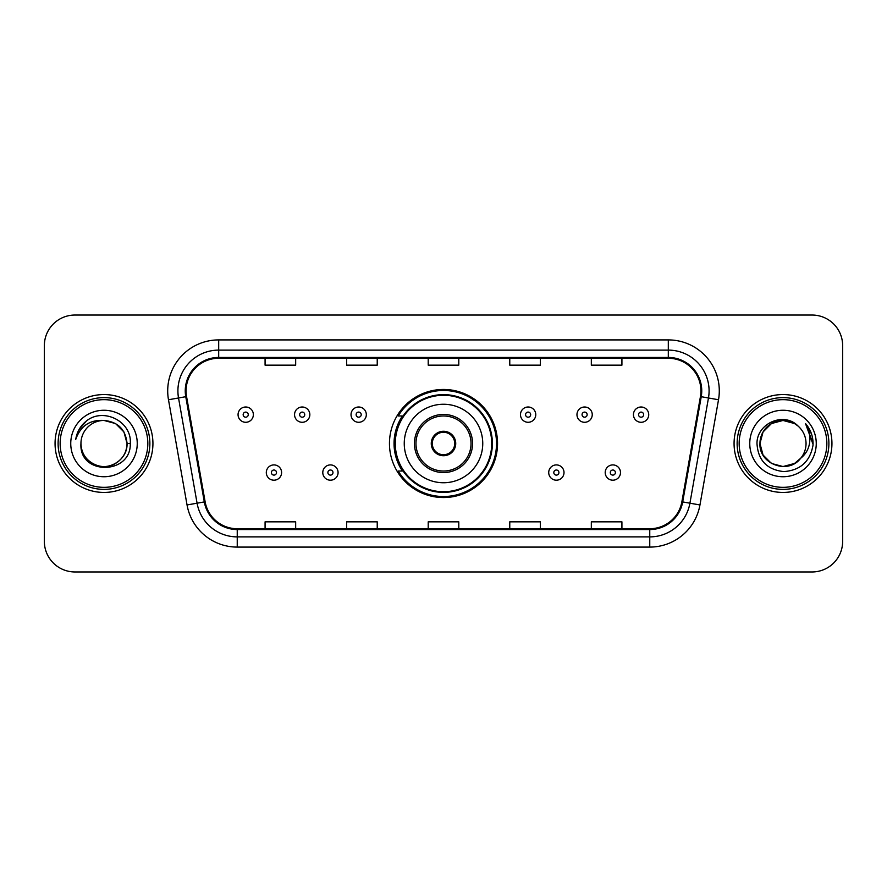 <?xml version="1.0" encoding="UTF-8"?>
<svg xmlns="http://www.w3.org/2000/svg" width="887" height="887" viewBox="0 0 887 887"><rect width="100%" height="100%" fill="white"/><g stroke="black" fill="none" stroke-linecap="round" stroke-linejoin="round"><path stroke-width="1.33" d="M389.46 443.5A54.04 54.04 0 0 0 443.5 497.54A54.04 54.04 0 0 0 497.54 443.5A54.04 54.04 0 0 0 443.5 389.46A54.04 54.04 0 0 0 389.46 443.5M402.421 471.03A49.45 49.45 0 0 1 402.421 415.97M44.35 345.62L44.35 541.38A30.59 30.59 0 0 0 74.94 571.96L812.06 571.96A30.59 30.59 0 0 0 842.65 541.38L842.65 345.62A30.59 30.59 0 0 0 812.06 315.04L74.94 315.04A30.59 30.59 0 0 0 44.35 345.62L44.35 541.38M55.061 443.5A48.94 48.94 0 0 0 103.99 492.44A48.94 48.94 0 0 0 152.93 443.5A48.94 48.94 0 0 0 103.99 394.56A48.94 48.94 0 0 0 55.061 443.5A48.94 48.94 0 0 0 103.99 492.44A48.94 48.94 0 0 0 152.93 443.5A48.94 48.94 0 0 0 103.99 394.56A48.94 48.94 0 0 0 55.061 443.5M734.07 443.5A48.94 48.94 0 0 0 783.01 492.44A48.94 48.94 0 0 0 831.939 443.5A48.94 48.94 0 0 0 783.01 394.56A48.94 48.94 0 0 0 734.07 443.5A48.94 48.94 0 0 0 783.01 492.44A48.94 48.94 0 0 0 831.939 443.5A48.94 48.94 0 0 0 783.01 394.56A48.94 48.94 0 0 0 734.07 443.5M186.07 390.89A32.631 32.631 0 0 1 218.69 358.27L668.31 358.27A32.631 32.631 0 0 1 700.442 396.556L681.881 501.776A32.631 32.631 0 0 1 649.761 528.73L237.239 528.73A32.631 32.631 0 0 1 205.119 501.776L186.558 396.556A32.631 32.631 0 0 1 186.07 390.89M185.25 390.89A33.44 33.44 0 0 0 185.76 396.7L204.309 501.92A33.44 33.44 0 0 0 237.239 529.55L649.761 529.55A33.44 33.44 0 0 0 682.691 501.92L701.24 396.7A33.44 33.44 0 0 0 668.31 357.45L218.69 357.45A33.44 33.44 0 0 0 185.25 390.89M168.486 399.749A50.98 50.98 0 0 1 218.69 339.909L668.31 339.909A50.98 50.98 0 0 1 718.514 399.749L699.954 504.958A50.98 50.98 0 0 1 649.761 547.091L237.239 547.091A50.98 50.98 0 0 1 187.046 504.958L168.486 399.749L178.531 397.975A40.78 40.78 0 0 1 218.69 350.11L668.31 350.11A40.78 40.78 0 0 1 708.469 397.975L689.92 503.195A40.78 40.78 0 0 1 649.761 536.89L237.239 536.89A40.78 40.78 0 0 1 197.08 503.195L178.531 397.975A40.78 40.78 0 0 1 177.91 390.89M812.06 315.04L74.94 315.04M74.94 571.96L812.06 571.96M842.65 541.38L842.65 345.62M428.21 358.27L428.21 365.167L458.79 365.167L458.79 358.27M346.64 358.27L346.64 365.167L377.23 365.167L377.23 358.27M265.08 358.27L265.08 365.167L295.67 365.167L295.67 358.27M509.77 358.27L509.77 365.167L540.36 365.167L540.36 358.27M591.33 358.27L591.33 365.167L621.92 365.167L621.92 358.27M458.79 528.73L458.79 521.833L428.21 521.833L428.21 528.73M377.23 528.73L377.23 521.833L346.64 521.833L346.64 528.73M295.67 528.73L295.67 521.833L265.08 521.833L265.08 528.73M540.36 528.73L540.36 521.833L509.77 521.833L509.77 528.73M621.92 528.73L621.92 521.833L591.33 521.833L591.33 528.73M147.83 443.5A43.84 43.84 0 0 0 103.99 399.66A43.84 43.84 0 0 0 60.15 443.5A43.84 43.84 0 0 0 103.99 487.34A43.84 43.84 0 0 0 147.83 443.5M149.87 443.5A45.88 45.88 0 0 0 103.99 397.62A45.88 45.88 0 0 0 58.11 443.5A45.88 45.88 0 0 0 103.99 489.38A45.88 45.88 0 0 0 149.87 443.5M130.278 443.5L127.041 443.5L123.958 431.98L115.521 423.542L103.99 420.449C117.993 421.813 125.677 429.496 127.041 443.5L123.958 431.98L115.521 423.542L103.99 420.449L115.521 423.542L123.958 431.98L127.041 443.5L123.958 431.98L115.521 423.542L103.99 420.449L115.521 423.542L123.958 431.98L127.041 443.5C126.73 452.193 122.883 458.845 115.521 463.457C101.151 472.66 80.163 460.541 80.95 443.5C78.799 475.709 131.309 474.966 130.278 443.5C132.052 421.458 103.424 407.177 86.471 420.937C80.473 425.738 76.892 431.914 75.717 439.464C80.462 425.937 89.886 419.606 103.99 420.449L115.521 423.542L123.958 431.98L127.041 443.5C127.828 460.541 106.839 472.66 92.47 463.457C85.097 458.845 81.26 452.193 80.95 443.5C80.163 460.541 101.151 472.66 115.521 463.457C122.883 458.845 126.73 452.193 127.041 443.5C126.73 452.193 122.883 458.845 115.521 463.457C101.151 472.66 80.163 460.541 80.95 443.5C81.26 452.193 85.097 458.845 92.47 463.457C106.839 472.66 127.828 460.541 127.041 443.5C127.828 460.541 106.839 472.66 92.47 463.457C85.097 458.845 81.26 452.193 80.95 443.5A23.051 23.051 0 0 1 103.99 420.449L115.521 423.542L123.958 431.98L127.041 443.5A23.051 23.051 0 0 0 127.029 442.657M70.749 443.5A33.24 33.24 0 0 0 103.99 476.74A33.24 33.24 0 0 0 137.241 443.5A33.24 33.24 0 0 0 103.99 410.26A33.24 33.24 0 0 0 70.749 443.5M79.087 429.508L86.471 420.937M404.25 443.5A39.25 39.25 0 0 1 443.5 404.25A39.25 39.25 0 0 1 482.75 443.5A39.25 39.25 0 0 1 443.5 482.75A39.25 39.25 0 0 1 404.25 443.5A39.25 39.25 0 0 0 443.5 482.75A39.25 39.25 0 0 0 482.75 443.5M415.97 443.5A27.53 27.53 0 0 0 443.5 471.03A27.53 27.53 0 0 0 471.03 443.5A27.53 27.53 0 0 0 443.5 415.97A27.53 27.53 0 0 0 415.97 443.5M403.042 415.97A48.94 48.94 0 0 0 403.042 471.03M491.72 443.5A48.22 48.22 0 0 0 443.5 395.28A48.22 48.22 0 0 0 395.28 443.5A48.22 48.22 0 0 0 443.5 491.72A48.22 48.22 0 0 0 491.72 443.5M431.27 443.5A12.23 12.23 0 0 0 443.5 455.73A12.23 12.23 0 0 0 455.73 443.5A12.23 12.23 0 0 0 443.5 431.27A12.23 12.23 0 0 0 431.27 443.5M496.52 443.5A53.02 53.02 0 0 1 398.185 471.03L403.108 471.03A48.885 48.885 0 0 0 492.385 443.622A48.885 48.885 0 0 0 403.108 415.97L398.185 415.97A53.02 53.02 0 0 1 496.52 443.5M431.659 440.44L432.069 440.44A11.83 11.83 0 0 1 454.931 440.44L454.288 440.44A11.209 11.209 0 0 1 443.5 454.709A11.209 11.209 0 0 1 432.712 440.44A11.209 11.209 0 0 1 454.288 440.44L455.341 440.44M432.069 440.44L432.712 440.44L432.069 440.44M455.341 446.56L454.288 446.56A11.209 11.209 0 0 1 432.712 446.56L431.659 446.56M454.288 446.56L454.931 446.56A11.83 11.83 0 0 1 432.069 446.56L432.712 446.56M794.53 463.457A23.051 23.051 0 0 0 800.75 458.202L794.53 463.457L783.01 466.551L771.479 463.457L763.042 455.02L759.959 443.5L763.042 431.98L771.479 423.542L783.01 420.449L794.53 423.542L798.1 426.082C783.964 411.258 756.733 423.476 756.988 443.5C758.03 460.331 766.945 469.7 783.753 471.596C800.296 470.398 810.053 461.606 813.013 445.23L813.069 443.5C812.98 435.938 810.463 429.308 805.518 423.587C809.277 429.751 810.607 436.393 809.487 443.5C808.478 449.432 805.562 454.344 800.75 458.202L800.285 458.756C787.822 474.733 758.773 463.99 759.959 443.5L763.042 455.02L771.479 463.457L783.01 466.551L794.53 463.457L800.75 458.202L795.584 462.814M826.85 443.5A43.84 43.84 0 0 0 783.01 399.66A43.84 43.84 0 0 0 739.17 443.5A43.84 43.84 0 0 0 783.01 487.34A43.84 43.84 0 0 0 826.85 443.5M828.89 443.5A45.88 45.88 0 0 0 783.01 397.62A45.88 45.88 0 0 0 737.13 443.5A45.88 45.88 0 0 0 783.01 489.38A45.88 45.88 0 0 0 828.89 443.5M800.75 458.202C804.232 453.922 805.995 449.022 806.05 443.5C805.917 436.548 803.267 430.738 798.1 426.082M749.759 443.5A33.24 33.24 0 0 0 783.01 476.74A33.24 33.24 0 0 0 816.251 443.5A33.24 33.24 0 0 0 783.01 410.26A33.24 33.24 0 0 0 749.759 443.5M794.53 423.542A23.051 23.051 0 0 0 759.959 443.5M805.74 423.842L813.046 444.376L805.518 423.587L811.516 433.998M805.518 423.587L813.069 443.5M253.36 414.65A7.65 7.65 0 0 1 245.71 422.29A7.65 7.65 0 0 1 238.06 414.65A7.65 7.65 0 0 1 245.71 407A7.65 7.65 0 0 1 253.36 414.65A7.65 7.65 0 0 0 245.71 407A7.65 7.65 0 0 0 238.06 414.65M309.84 414.65A7.65 7.65 0 0 1 302.19 422.29A7.65 7.65 0 0 1 294.551 414.65A7.65 7.65 0 0 1 302.19 407A7.65 7.65 0 0 1 309.84 414.65A7.65 7.65 0 0 0 302.19 407A7.65 7.65 0 0 0 294.551 414.65M366.32 414.65A7.65 7.65 0 0 1 358.67 422.29A7.65 7.65 0 0 1 351.03 414.65A7.65 7.65 0 0 1 358.67 407A7.65 7.65 0 0 1 366.32 414.65A7.65 7.65 0 0 0 358.67 407A7.65 7.65 0 0 0 351.03 414.65M535.77 414.65A7.65 7.65 0 0 1 528.12 422.29A7.65 7.65 0 0 1 520.481 414.65A7.65 7.65 0 0 1 528.12 407A7.65 7.65 0 0 1 535.77 414.65A7.65 7.65 0 0 0 528.12 407A7.65 7.65 0 0 0 520.481 414.65M592.25 414.65A7.65 7.65 0 0 1 584.6 422.29A7.65 7.65 0 0 1 576.96 414.65A7.65 7.65 0 0 1 584.6 407A7.65 7.65 0 0 1 592.25 414.65A7.65 7.65 0 0 0 584.6 407A7.65 7.65 0 0 0 576.96 414.65M648.73 414.65A7.65 7.65 0 0 1 641.09 422.29A7.65 7.65 0 0 1 633.44 414.65A7.65 7.65 0 0 1 641.09 407A7.65 7.65 0 0 1 648.73 414.65A7.65 7.65 0 0 0 641.09 407A7.65 7.65 0 0 0 633.44 414.65M266.3 472.56A7.65 7.65 0 0 1 273.95 464.91A7.65 7.65 0 0 1 281.6 472.56A7.65 7.65 0 0 1 273.95 480.2A7.65 7.65 0 0 1 266.3 472.56A7.65 7.65 0 0 0 273.95 480.2A7.65 7.65 0 0 0 281.6 472.56M322.79 472.56A7.65 7.65 0 0 1 330.43 464.91A7.65 7.65 0 0 1 338.08 472.56A7.65 7.65 0 0 1 330.43 480.2A7.65 7.65 0 0 1 322.79 472.56A7.65 7.65 0 0 0 330.43 480.2A7.65 7.65 0 0 0 338.08 472.56M548.72 472.56A7.65 7.65 0 0 1 556.36 464.91A7.65 7.65 0 0 1 564.01 472.56A7.65 7.65 0 0 1 556.36 480.2A7.65 7.65 0 0 1 548.72 472.56A7.65 7.65 0 0 0 556.36 480.2A7.65 7.65 0 0 0 564.01 472.56M605.2 472.56A7.65 7.65 0 0 1 612.85 464.91A7.65 7.65 0 0 1 620.49 472.56A7.65 7.65 0 0 1 612.85 480.2A7.65 7.65 0 0 1 605.2 472.56A7.65 7.65 0 0 0 612.85 480.2A7.65 7.65 0 0 0 620.49 472.56M668.31 339.909L668.31 357.45M178.531 397.975L185.76 396.7M237.239 547.091L237.239 529.55M649.761 529.55L649.761 547.091M682.691 501.92L699.954 504.958M187.046 504.958L204.309 501.92M701.24 396.7L718.514 399.749M218.69 339.909L218.69 357.45M472.56 443.5A29.06 29.06 0 0 0 443.5 414.44A29.06 29.06 0 0 0 414.44 443.5A29.06 29.06 0 0 0 443.5 472.56A29.06 29.06 0 0 0 472.56 443.5M243.16 414.65A2.55 2.55 0 0 0 245.71 417.2A2.55 2.55 0 0 0 248.26 414.65A2.55 2.55 0 0 0 245.71 412.1A2.55 2.55 0 0 0 243.16 414.65M299.64 414.65A2.55 2.55 0 0 0 302.19 417.2A2.55 2.55 0 0 0 304.74 414.65A2.55 2.55 0 0 0 302.19 412.1A2.55 2.55 0 0 0 299.64 414.65M356.13 414.65A2.55 2.55 0 0 0 358.67 417.2A2.55 2.55 0 0 0 361.22 414.65A2.55 2.55 0 0 0 358.67 412.1A2.55 2.55 0 0 0 356.13 414.65M525.57 414.65A2.55 2.55 0 0 0 528.12 417.2A2.55 2.55 0 0 0 530.67 414.65A2.55 2.55 0 0 0 528.12 412.1A2.55 2.55 0 0 0 525.57 414.65M582.06 414.65A2.55 2.55 0 0 0 584.6 417.2A2.55 2.55 0 0 0 587.15 414.65A2.55 2.55 0 0 0 584.6 412.1A2.55 2.55 0 0 0 582.06 414.65M638.54 414.65A2.55 2.55 0 0 0 641.09 417.2A2.55 2.55 0 0 0 643.64 414.65A2.55 2.55 0 0 0 641.09 412.1A2.55 2.55 0 0 0 638.54 414.65M276.5 472.56A2.55 2.55 0 0 0 273.95 470.01A2.55 2.55 0 0 0 271.4 472.56A2.55 2.55 0 0 0 273.95 475.11A2.55 2.55 0 0 0 276.5 472.56M332.98 472.56A2.55 2.55 0 0 0 330.43 470.01A2.55 2.55 0 0 0 327.88 472.56A2.55 2.55 0 0 0 330.43 475.11A2.55 2.55 0 0 0 332.98 472.56M558.91 472.56A2.55 2.55 0 0 0 556.36 470.01A2.55 2.55 0 0 0 553.81 472.56A2.55 2.55 0 0 0 556.36 475.11A2.55 2.55 0 0 0 558.91 472.56M615.39 472.56A2.55 2.55 0 0 0 612.85 470.01A2.55 2.55 0 0 0 610.3 472.56A2.55 2.55 0 0 0 612.85 475.11A2.55 2.55 0 0 0 615.39 472.56"/></g></svg>
